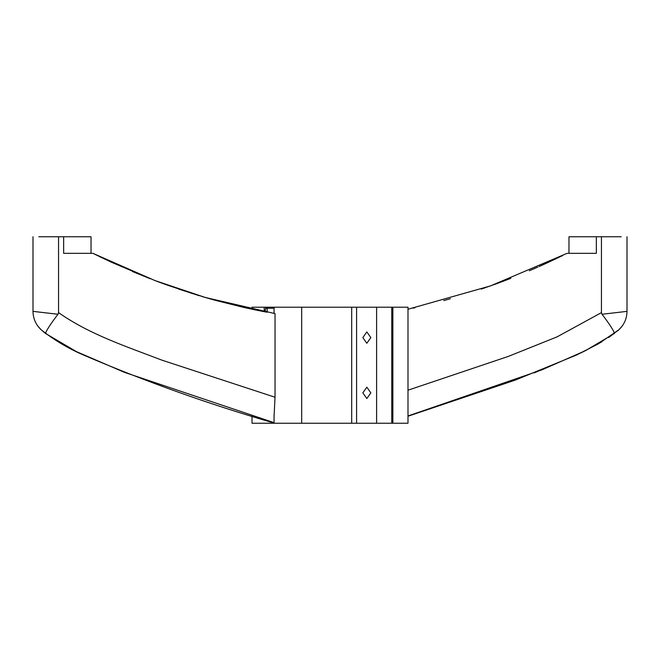 <?xml version="1.0" encoding="UTF-8"?>
<svg xmlns="http://www.w3.org/2000/svg" width="660" height="660" viewBox="0 0 660 660"><rect width="100%" height="100%" fill="white"/><g stroke="black" fill="none" stroke-linecap="round" stroke-linejoin="round"><path stroke-width="0.99" d="M252.004 309.243L252.004 307.205L264.082 307.205L264.379 311.792M263.373 311.528L253.481 309.557M244.192 307.543L202.958 296.786M199.237 295.672L178.662 289.072M160.042 282.472L156.23 281.045M150.315 278.776L132.38 271.499M274.057 416.526L275.03 397.237L275.03 313.615L205.235 297.454L154.828 280.508L92.895 253.333L63.657 253.333L63.657 236.758L91.022 236.758L38.8 236.758L58.55 236.758L58.55 312.617L58.006 314.267L33 311.363C33.124 318.59 35.805 324.703 41.052 329.695L45.82 333.638L76.494 351.64L124.435 372.347L273.009 422.301M58.006 314.267C51.29 322.839 44.401 333.3 45.82 333.638L45.746 333.523M43.675 331.963L45.82 333.638M275.03 397.237L161.981 360.17C126.621 346.591 89.785 334.57 58.55 312.617L59.177 313.129M252.004 416.221L252.004 423.241L274.057 423.241L274.057 415.198L274.057 422.606M274.057 313.45L274.057 307.205L376.604 307.205L376.604 423.241L391.751 423.241L391.751 307.205L407.995 307.205L407.995 423.241L392.857 423.241L392.857 307.205M274.057 423.241L376.604 423.241M274.057 313.426L274.057 307.205L264.082 307.205M274.057 421.534L274.057 420.832M274.057 418.696L274.057 415.09M266.491 312.114L246.411 308.038M370.846 337.598L366.836 343.258L362.835 337.598L366.836 331.93L370.846 337.598M370.846 392.857L366.836 398.516L362.835 392.857L366.836 387.189L370.846 392.857M376.604 307.205L391.751 307.205M265.229 311.883L265.543 308.245L267.143 308.245L267.143 312.238M274.057 308.245L265.543 308.245M201.919 296.472L204.484 297.231M205.936 297.66L216.777 300.712M150.348 278.784L111.02 262.053M111.268 262.168L93.778 253.77M246.403 308.03L245.347 307.799M244.761 307.667L216.298 300.58M214.351 300.044L211.241 299.178M208.989 298.534L207.504 298.114M206.679 297.875L205.706 297.594M204.938 297.363L165.899 284.617L192.877 293.708M163.845 283.866L163.284 283.66M162.071 283.222L161.469 283M215.077 300.25L208.123 298.287M196.465 294.822L198.619 295.482M214.046 299.962L214.64 300.127M158.639 281.944L165.899 284.617M99.396 256.534L101.929 257.763M407.995 309.243L490.413 285.928L567.105 253.333L596.343 253.333L596.343 236.758L569.011 236.758L621.2 236.758L601.45 236.758L601.45 312.617L557.065 336.872L508.241 356.433L407.995 390.2M548.807 262.127L542.594 264.974M510.823 278.33L502.664 281.457M562.534 255.626L539.831 266.211M407.995 415.965L541.876 369.856L585.337 350.732L614.179 333.638C615.508 333.341 609.097 323.276 601.994 314.267L601.45 312.617M601.994 314.267L627 311.363C626.876 318.59 624.195 324.703 618.948 329.695L608.735 337.507M618.032 330.512L618.494 330.107M618.824 329.81L622.347 325.858M443.734 300.572L450.376 298.724M601.771 341.872L582.475 352.143M581.592 352.572L534.146 372.9M392.857 423.241L391.751 423.241M539.03 266.566L544.335 264.182M549.491 261.814L551.48 260.89M552.56 260.378L553.616 259.883M554.515 259.462L555.027 259.215M555.208 259.132L555.836 258.827M502.705 281.44L494.464 284.485M499.975 282.463L481.33 289.08M413.086 308.146L415.099 307.7M537.809 267.102L529.337 270.773M301.678 423.241L301.678 307.205M351.697 307.205L351.697 423.241M356.582 307.205L356.582 423.241M33 236.758L33 311.363M37.562 325.726L41.052 329.695C54.029 340.007 68.178 348.455 83.49 355.022C145.579 381.579 209.105 404.25 274.057 423.035M91.022 253.333L91.022 236.758M407.995 416.221L515.27 380.102L576.51 355.022L598.579 343.736L618.956 329.695L622.495 325.644M627 236.758L627 311.363M568.978 236.758L568.978 253.333"/></g></svg>
